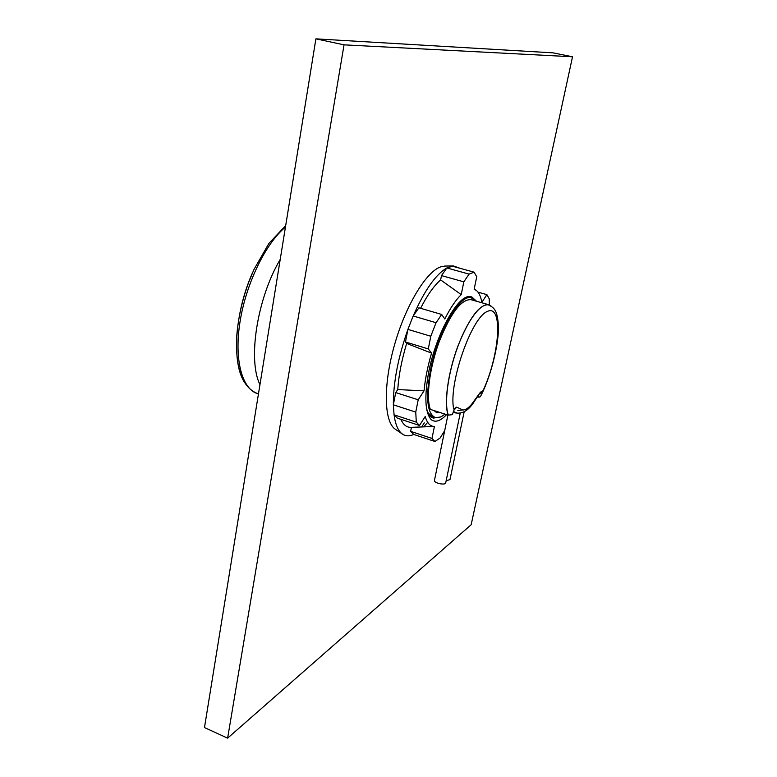 <?xml version="1.0" encoding="UTF-8"?>
<svg xmlns="http://www.w3.org/2000/svg" width="777" height="777" viewBox="0 0 777 777"><rect width="100%" height="100%" fill="white"/><g stroke="black" fill="none" stroke-linecap="round" stroke-linejoin="round"><path stroke-width="1.17" d="M440.209 412.577L436.791 412.538L433.964 410.567M469.415 296.62L469.832 297.484M475.359 300.922L471.484 297.96C460.382 293.016 437.684 332.041 430.39 370.687C425.582 397.921 427.165 413.519 435.12 417.492L432.42 416.608L428.486 413.345C430.205 416.19 432.381 417.56 435.023 417.453M435.12 417.492C437.956 418.347 441.21 417.22 444.9 414.092M438.092 412.169L436.004 412.208M435.198 410.965L436.995 411.936L434.304 410.946M436.995 411.936L438.315 411.965M476.534 301.253L471.775 296.901L470.357 296.678C458.595 293.716 436.421 332.964 428.797 371.532C424.213 396.736 425.029 412.791 431.254 419.687C435.324 422.766 440.433 421.076 446.581 414.636M440.423 417.006L433.372 418.075C430.361 417.113 428.088 413.966 426.583 408.634M469.512 296.62L470.745 297.746M471.736 296.892L476.214 301.165M435.965 417.696L431.915 417.599L428.244 414.928M468.628 296.678L469.269 297.329M395.512 429.351L395.134 429.098C384.032 421.639 383.061 385.538 394.289 345.687C405.409 305.827 426.185 271.562 440.841 266.812L445.192 266.045M420.58 308.304C427.301 295.153 433.993 285.693 440.637 279.924L441.491 275.602L446.853 267.958L453.477 265.967L460.11 268.318M452.068 266.103L474.116 272.173L476.719 276.758L474.155 289.238L476.272 290.375C478.953 292.511 480.817 296.503 481.857 302.34L486.888 294.638L489.267 298.834L489.345 304.943M461.227 294.619C455.798 299.912 450.32 308.032 444.803 318.988L441.676 314.452L418.91 307.818L413.189 315.977C424.495 290.384 435.722 274.378 446.853 267.958L469.085 274.106L463.82 281.847L461.227 294.619L440.637 279.924M406.662 343.434L405.477 341.977L407.906 329.39L430.798 336.247L428.292 348.912L431.565 353.137L406.662 343.434C401.69 359.955 398.718 375.33 397.746 389.568L424.048 390.841C425.136 379.118 427.641 366.559 431.565 353.137M397.746 389.568L395.716 392.579L393.356 404.817C393.249 382.527 398.106 357.381 407.906 329.39L413.189 315.977L436.062 322.727L430.798 336.247M419.493 425.466L397.445 418.201L394.056 414.831L416.287 422.134L419.493 425.466L425.223 416.511C427.136 423.144 430.205 426.466 434.421 426.466L431.983 438.442L434.916 441.482L440.093 438.034L444.716 430.565M411.441 427.331L410.635 431.352L413.733 434.44C409.401 436.421 405.604 436.285 402.35 434.022C398.164 431.002 395.396 424.601 394.056 414.831L393.356 404.817L415.753 412.101L416.287 422.134M434.421 426.466L411.247 427.34C406.818 427.612 403.36 424.941 400.854 419.327M424.291 422.892L421.707 426.952M427.69 422.358L423.698 426.874M424.048 390.841L418.201 399.796L415.753 412.101M474.116 272.173L469.085 274.106M441.676 314.452L436.062 322.727M413.733 434.44L434.916 441.482M410.635 431.352L431.983 438.442M395.716 392.579L418.201 399.796M405.477 341.977L428.292 348.912M441.491 275.602L463.82 281.847M478.01 292.142L486.888 294.638M460.227 413.257L445.726 482.799C445.639 485.576 433.789 483.148 434.44 480.477L434.46 480.371M464.16 411.859L449.98 479.584L446.144 480.788M453.972 411.771L457.488 413.286M474.679 400.893C469.172 409.935 462.995 413.966 456.138 412.995L454.001 411.664M491.035 306.041L488.723 304.72L471.017 299.689C461.421 299.028 450.903 312.791 439.481 340.977C429.632 367.259 425.796 397.183 430.341 409.392L448.115 415.132L452.253 414.685L454.341 409.333L453.7 409.003L456.691 407.129L462.801 409.965L457.818 410.45M477.156 397.086L479.865 397.105L481.012 395.571L481.886 392.006L479.215 394.104M481.235 395.085C492.084 373.416 499.32 340.52 498.387 325.417C497.28 309.741 494.143 307.954 488.752 305.011C481.128 302.447 467.637 320.007 457.847 346.513C448.008 372.96 443.968 402.991 448.271 415.035M481.886 392.006L483.119 390.54C499.873 354.186 503.341 303.72 487.315 311.451C471.328 317.599 448.251 384.139 453.7 409.003M474.99 400.427L480.429 392.23L471.59 404.331L474.99 400.417M454.322 409.78L456.691 407.129M488.723 304.72C479.467 304.176 469.153 318.094 457.77 346.464C447.94 372.921 443.871 402.962 448.115 415.132M227.622 738.15L344.046 44.843L572.523 56.779L471.163 524.728L227.622 738.15L204.477 727.583L315.899 38.85L344.046 44.843M315.899 38.85L553.069 52.855L572.523 56.779M246.756 385.13C231.488 368.842 233.421 315.666 252.408 272.98M258.459 393.91L258.071 393.803C242.269 389.646 233.945 360.314 239.986 322.067C245.93 283.858 265.598 243.405 285.45 227.078M259.965 384.605C247.581 360.072 257.09 298.319 280.215 259.431M479.865 397.105L477.593 396.396M462.801 409.965C465.355 410.091 468.288 408.216 471.59 404.331M480.429 392.23L483.119 390.54M471.484 297.96L467.637 296.863M258.071 393.803C242.638 387.908 235.499 369.143 236.645 337.49C237.879 319.687 241.793 301.544 248.387 283.051L253.914 269.6L268.9 243.415L285.683 225.621M433.381 418.075L431.915 417.599M475.903 290.112L474.223 288.889M395.134 429.098L402.35 434.022M444.735 266.045L453.477 265.967M447.902 415.064L434.44 480.477M456.012 413.063L453.778 412.344"/></g></svg>
